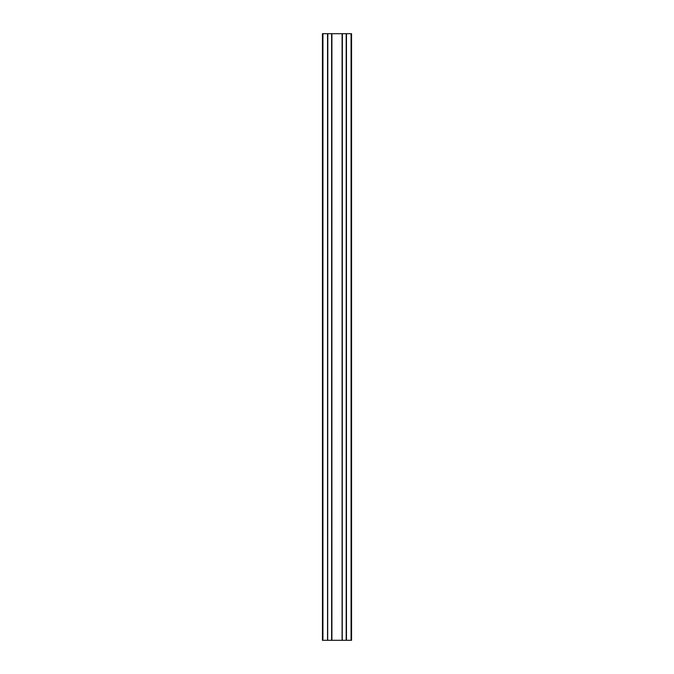 <?xml version="1.0" encoding="UTF-8"?>
<svg xmlns="http://www.w3.org/2000/svg" width="674" height="674" viewBox="0 0 674 674"><rect width="100%" height="100%" fill="white"/><g stroke="black" fill="none" stroke-linecap="round" stroke-linejoin="round"><path stroke-width="1.01" d="M322.442 33.7L322.442 640.3L327.682 640.3L327.682 33.7L322.442 33.7M351.07 33.7L351.07 640.3L351.558 640.3L351.558 33.7L327.682 33.7M327.808 33.7L327.682 640.3M331.633 33.7L331.633 640.3L327.808 640.3M331.76 33.7L331.633 640.3M342.24 33.7L342.24 640.3L331.76 640.3M342.367 33.7L342.24 640.3M346.192 33.7L346.192 640.3L342.367 640.3M346.318 33.7L346.192 640.3M351.07 640.3L346.318 640.3M322.93 33.7L322.93 640.3M327.539 33.7L327.539 640.3M331.903 33.7L331.903 640.3M342.097 33.7L342.097 640.3M346.461 33.7L346.461 640.3"/></g></svg>

